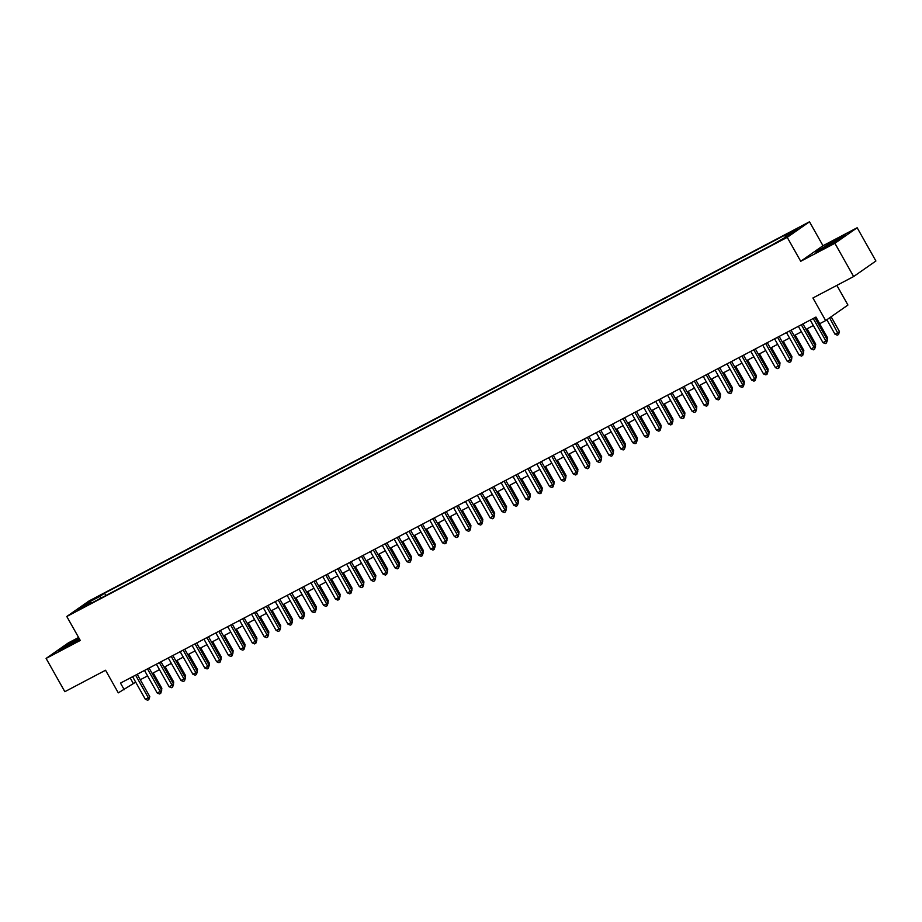 <?xml version="1.0" encoding="UTF-8"?>
<svg xmlns="http://www.w3.org/2000/svg" width="922" height="922" viewBox="0 0 922 922"><rect width="100%" height="100%" fill="white"/><g stroke="black" fill="none" stroke-linecap="round" stroke-linejoin="round"><path stroke-width="1.38" d="M77.805 610.445L83.994 606.699L77.805 610.445M78.612 637.482L68.366 642.876L46.1 658.423L64.84 691.684L105.557 670.248L118.293 692.86L135.684 682.153M809.493 221.787L89.054 600.948L66.787 616.495L787.227 237.346L809.493 221.787L822.989 245.725L800.711 261.283L834.894 243.293L857.16 227.746L822.989 245.725M857.16 227.746L875.9 260.995L853.634 276.542L812.916 297.979L825.651 320.591L847.929 305.032L836.853 285.382M834.894 243.293L853.634 276.542M825.651 320.591L819.704 323.714L815.958 317.064L120.494 683.087L124.24 689.737M784.322 237.957L775.702 242.97L784.53 238.337M91.785 602.942L91.186 602.527L86.968 605.477L771.737 245.091L789.025 235.26L798.175 228.875L785.106 235.755L789.313 232.817L104.543 593.203L100.337 596.142L100.521 598.343M91.186 602.527L78.105 609.419L87.256 603.023L100.337 596.142M800.711 261.283L787.227 237.346M46.1 658.423L80.283 640.444L66.787 616.495M140.271 679.745L147.578 675.895M152.165 673.486L159.46 669.649M164.047 667.228L171.354 663.391M175.941 660.97L183.236 657.132M187.823 654.712L195.13 650.874M199.717 648.454L207.012 644.616M211.599 642.196L218.906 638.358M223.493 635.949L230.788 632.1M235.387 629.691L242.682 625.842M247.269 623.433L254.564 619.584M259.163 617.175L266.458 613.337M271.045 610.917L278.34 607.079M282.939 604.659L290.234 600.821M294.821 598.401L302.116 594.563M306.715 592.143L314.01 588.305M318.597 585.885L325.904 582.047M330.491 579.638L337.786 575.789M342.373 573.38L349.68 569.531M354.267 567.122L361.562 563.284M366.149 560.864L373.456 557.026M378.043 554.606L385.338 550.768M389.925 548.348L397.232 544.51M401.819 542.09L409.114 538.252M413.701 535.832L421.008 531.994M425.595 529.585L432.891 525.736M437.477 523.327L444.784 519.478M449.371 517.069L456.667 513.22M461.265 510.811L468.56 506.973M473.147 504.553L480.443 500.715M485.041 498.295L492.336 494.457M496.923 492.037L504.219 488.199M508.817 485.779L516.113 481.941M520.7 479.521L527.995 475.683M532.593 473.274L539.889 469.425M544.476 467.016L551.782 463.167M556.369 460.758L563.665 456.92M568.252 454.5L575.558 450.662M580.145 448.242L587.441 444.404M592.028 441.984L599.335 438.146M603.922 435.726L611.217 431.888M615.804 429.468L623.111 425.63M627.698 423.221L634.993 419.372M639.58 416.963L646.887 413.114M651.474 410.705L658.769 406.856M663.367 404.447L670.663 400.609M675.25 398.189L682.545 394.351M687.144 391.931L694.439 388.093M699.026 385.673L706.321 381.835M710.92 379.415L718.215 375.577M722.802 373.156L730.097 369.319M734.696 366.91L741.991 363.061M746.578 360.652L753.885 356.802M758.472 354.394L765.767 350.544M770.354 348.136L777.661 344.298M782.248 341.878L789.543 338.04M794.13 335.62L801.437 331.782M806.024 329.361L813.319 325.524M817.906 323.103L819.036 322.516M130.198 677.981L133.264 683.433M785.233 237.265L785.106 235.755M105.857 595.531L104.543 593.203M87.256 603.023L88.408 603.991M837.28 238.971L815.751 252.029L838.697 239.951L845.393 235.271L837.453 239.271M78.946 638.082L57.867 650.897L79.718 639.442M813.216 318.505L825.939 341.071L822.966 342.638L810.254 320.072M814.841 317.652L827.437 340.022L825.939 341.071L826.469 342.949L825.282 343.583L822.966 342.638M827.437 340.022L826.469 342.949M826.85 319.75L834.998 334.225L837.971 332.669L839.481 331.609L831.114 316.776M839.481 331.609L838.513 334.548L829.616 317.825M838.513 334.548L837.314 335.17L834.998 334.225M834.894 242.106L839.366 239.098L834.641 241.184L825.755 246.22L822.124 248.813L827.414 246.335M817.526 251.222L837.222 239.374L843.814 236.378M77.01 640.974L79.649 639.326M79.327 638.75L68.101 644.939L64.24 647.682L69.53 645.193M59.642 650.091L79.119 638.37M801.333 324.763L814.045 347.329L811.072 348.896L798.36 326.33M802.947 323.91L815.555 346.28L814.045 347.329L814.575 349.208L813.388 349.841L811.072 348.896M815.555 346.28L814.575 349.208M789.439 331.021L802.163 353.587L799.19 355.154L786.478 332.588M791.064 330.168L803.661 352.538L802.163 353.587L802.693 355.466L801.506 356.088L799.19 355.154M803.661 352.538L802.693 355.466M777.557 337.279L790.269 359.845L787.296 361.401L774.584 338.847M779.171 336.426L791.779 358.785L790.269 359.845L790.799 361.724L789.612 362.346L787.296 361.401M791.779 358.785L790.799 361.724M765.663 343.537L778.387 366.103L775.414 367.659L762.69 345.093M767.288 342.684L779.885 365.043L778.387 366.103L778.917 367.982L777.73 368.604L775.414 367.659M779.885 365.043L778.917 367.982M826.608 338.547L827.587 337.867L818.967 322.55M827.587 337.867L827.311 339.792M814.725 344.805L815.705 344.125L807.073 328.808M815.705 344.125L815.417 346.038M802.832 351.063L803.811 350.383L795.179 335.066M803.811 350.383L803.535 352.296M790.949 357.321L791.929 356.641L783.297 341.324M791.929 356.641L791.641 358.554M753.781 349.795L766.493 372.35L763.52 373.917L750.808 351.351M755.395 348.942L768.003 371.301L766.493 372.35L767.023 374.24L765.836 374.862L763.52 373.917M768.003 371.301L767.023 374.24M779.055 363.579L780.035 362.899L771.403 347.582M780.035 362.899L779.758 364.812M741.887 356.042L754.611 378.608L751.637 380.175L738.914 357.609M743.512 355.201L756.109 377.559L754.611 378.608L755.141 380.498L753.954 381.12L751.637 380.175M756.109 377.559L755.141 380.498M767.173 369.837L768.153 369.157L759.521 353.841M768.153 369.157L767.865 371.07M730.005 362.3L742.717 384.866L739.744 386.433L727.032 363.867M731.619 361.459L744.227 383.817L742.717 384.866L743.247 386.756L742.06 387.378L739.744 386.433M744.227 383.817L743.247 386.756M755.279 376.095L756.259 375.415L747.627 360.099M756.259 375.415L755.982 377.329M718.111 368.558L730.823 391.124L727.861 392.691L715.138 370.125M719.736 367.705L732.333 390.075L730.823 391.124L731.365 393.003L730.178 393.636L727.861 392.691M732.333 390.075L731.365 393.003M743.397 382.353L744.377 381.662L735.744 366.357M744.377 381.662L744.089 383.587M706.229 374.816L718.941 397.382L715.968 398.949L703.256 376.383M707.842 373.963L720.439 396.333L718.941 397.382L719.471 399.261L718.284 399.894L715.968 398.949M720.439 396.333L719.471 399.261M731.503 388.611L732.483 387.92L723.851 372.603M732.483 387.92L732.206 389.845M694.335 381.074L707.047 403.64L704.085 405.207L691.362 382.642M695.96 380.221L708.557 402.591L707.047 403.64L707.589 405.519L706.402 406.153L704.085 405.207M708.557 402.591L707.589 405.519M719.621 394.858L720.589 394.178L711.968 378.861M720.589 394.178L720.312 396.103M682.453 387.332L695.165 409.898L692.192 411.454L679.479 388.9M684.066 386.479L696.663 408.849L695.165 409.898L695.695 411.777L694.508 412.399L692.192 411.454M696.663 408.849L695.695 411.777M707.727 401.116L708.707 400.436L700.075 385.119M708.707 400.436L708.43 402.349M670.559 393.59L683.271 416.156L680.298 417.712L667.586 395.158M672.173 392.737L684.781 415.096L683.271 416.156L683.813 418.035L682.626 418.657L680.298 417.712M684.781 415.096L683.813 418.035M695.845 407.374L696.813 406.694L688.192 391.377M696.813 406.694L696.536 408.607M658.677 399.848L671.389 422.414L668.415 423.97L655.703 401.404M660.29 398.995L672.887 421.354L671.389 422.414L671.919 424.293L670.732 424.915L668.415 423.97M672.887 421.354L671.919 424.293M683.951 413.632L684.931 412.952L676.299 397.636M684.931 412.952L684.654 414.865M646.783 406.106L659.495 428.661L656.522 430.228L643.81 407.662M648.397 405.254L661.005 427.612L659.495 428.661L660.037 430.551L658.838 431.173L656.522 430.228M661.005 427.612L660.037 430.551M672.069 419.89L673.037 419.21L664.416 403.894M673.037 419.21L672.76 421.123M634.901 412.353L647.613 434.919L644.639 436.486L631.927 413.92M636.514 411.512L649.111 433.87L647.613 434.919L648.143 436.809L646.956 437.431L644.639 436.486M649.111 433.87L648.143 436.809M660.175 426.148L661.155 425.468L652.522 410.152M661.155 425.468L660.867 427.382M623.007 418.611L635.719 441.177L632.746 442.744L620.033 420.178M624.62 417.758L637.229 440.128L635.719 441.177L636.261 443.067L635.062 443.689L632.746 442.744M637.229 440.128L636.261 443.067M648.293 432.406L649.261 431.715L640.64 416.41M649.261 431.715L648.984 433.64M611.125 424.869L623.837 447.435L620.863 449.002L608.151 426.437M612.738 424.016L625.335 446.386L623.837 447.435L624.367 449.314L623.18 449.948L620.863 449.002M625.335 446.386L624.367 449.314M636.399 438.665L637.379 437.973L628.746 422.668M637.379 437.973L637.09 439.898M599.231 431.127L611.943 453.693L608.969 455.261L596.257 432.695M600.844 430.274L613.453 452.644L611.943 453.693L612.485 455.572L611.286 456.206L608.969 455.261M613.453 452.644L612.485 455.572M624.505 444.911L625.485 444.231L616.864 428.914M625.485 444.231L625.208 446.156M587.337 437.385L600.061 459.951L597.087 461.519L584.375 438.953M588.962 436.532L601.559 458.902L600.061 459.951L600.591 461.83L599.404 462.464L597.087 461.519M601.559 458.902L600.591 461.83M612.623 451.169L613.603 450.489L604.97 435.172M613.603 450.489L613.314 452.414M575.455 443.643L588.167 466.209L585.193 467.765L572.481 445.211M577.068 442.791L589.677 465.161L588.167 466.209L588.697 468.088L587.51 468.71L585.193 467.765M589.677 465.161L588.697 468.088M600.729 457.427L601.709 456.747L593.077 441.431M601.709 456.747L601.432 458.66M563.561 449.901L576.285 472.467L573.311 474.023L560.599 451.457M565.186 449.049L577.783 471.407L576.285 472.467L576.815 474.346L575.628 474.968L573.311 474.023M577.783 471.407L576.815 474.346M588.847 463.685L589.826 463.005L581.194 447.689M589.826 463.005L589.538 464.918M551.679 456.16L564.391 478.714L561.417 480.281L548.705 457.715M553.292 455.307L565.901 477.665L564.391 478.714L564.921 480.604L563.734 481.226L561.417 480.281M565.901 477.665L564.921 480.604M576.953 469.943L577.933 469.263L569.3 453.947M577.933 469.263L577.656 471.177M539.785 462.418L552.509 484.972L549.535 486.539L536.811 463.973M541.41 461.565L554.007 483.923L552.509 484.972L553.039 486.862L551.852 487.484L549.535 486.539M554.007 483.923L553.039 486.862M565.071 476.201L566.05 475.522L557.418 460.205M566.05 475.522L565.762 477.435M527.903 468.664L540.615 491.23L537.641 492.797L524.929 470.232M529.516 467.823L542.124 490.181L540.615 491.23L541.145 493.12L539.958 493.743L537.641 492.797M542.124 490.181L541.145 493.12M553.177 482.46L554.157 481.78L545.524 466.463M554.157 481.78L553.88 483.693M516.009 474.922L528.721 497.488L525.759 499.056L513.035 476.49M517.634 474.069L530.231 496.439L528.721 497.488L529.263 499.378L528.076 500.001L525.759 499.056M530.231 496.439L529.263 499.378M504.127 481.18L516.839 503.746L513.865 505.314L501.153 482.748M505.74 480.327L518.348 502.697L516.839 503.746L517.369 505.625L516.182 506.259L513.865 505.314M518.348 502.697L517.369 505.625M492.233 487.438L504.945 510.004L501.983 511.572L489.259 489.006M493.858 486.586L506.455 508.956L504.945 510.004L505.487 511.883L504.299 512.517L501.983 511.572M506.455 508.956L505.487 511.883M541.295 488.718L542.274 488.026L533.642 472.721M542.274 488.026L541.986 489.951M529.401 494.976L530.38 494.284L521.748 478.967M530.38 494.284L530.104 496.209M517.519 501.222L518.498 500.542L509.866 485.226M518.498 500.542L518.21 502.467M480.35 493.696L493.063 516.262L490.089 517.818L477.377 495.264M481.964 492.844L494.561 515.214L493.063 516.262L493.593 518.141L492.406 518.763L490.089 517.818M494.561 515.214L493.593 518.141M505.625 507.48L506.604 506.8L497.972 491.484M506.604 506.8L506.328 508.714M468.457 499.955L481.169 522.52L478.195 524.076L465.483 501.522M470.082 499.102L482.679 521.46L481.169 522.52L481.71 524.399L480.523 525.021L478.195 524.076M482.679 521.46L481.71 524.399M493.743 513.738L494.711 513.058L486.09 497.742M494.711 513.058L494.434 514.972M456.574 506.213L469.286 528.779L466.313 530.334L453.601 507.768M458.188 505.36L470.785 527.718L469.286 528.779L469.817 530.657L468.63 531.279L466.313 530.334M470.785 527.718L469.817 530.657M481.849 519.996L482.828 519.317L474.196 504M482.828 519.317L482.552 521.23M444.681 512.471L457.393 535.025L454.419 536.592L441.707 514.027M446.294 511.618L458.902 533.976L457.393 535.025L457.934 536.915L456.747 537.538L454.419 536.592M458.902 533.976L457.934 536.915M469.966 526.255L470.935 525.575L462.314 510.258M470.935 525.575L470.658 527.488M432.798 518.717L445.51 541.283L442.537 542.851L429.825 520.285M434.412 517.876L447.009 540.234L445.51 541.283L446.041 543.173L444.853 543.796L442.537 542.851M447.009 540.234L446.041 543.173M458.073 532.513L459.052 531.833L450.42 516.516M459.052 531.833L458.764 533.746M420.905 524.975L433.617 547.541L430.643 549.109L417.931 526.543M422.518 524.122L435.126 546.492L433.617 547.541L434.158 549.431L432.96 550.054L430.643 549.109M435.126 546.492L434.158 549.431M446.19 538.771L447.158 538.079L438.538 522.774M447.158 538.079L446.882 540.004M409.022 531.233L421.734 553.799L418.761 555.367L406.049 532.801M410.636 530.38L423.233 552.751L421.734 553.799L422.264 555.678L421.077 556.312L418.761 555.367M423.233 552.751L422.264 555.678M434.297 545.029L435.276 544.337L426.644 529.032M435.276 544.337L434.988 546.262M397.128 537.491L409.841 560.057L406.867 561.625L394.155 539.059M398.742 536.639L411.35 559.009L409.841 560.057L410.382 561.936L409.184 562.57L406.867 561.625M411.35 559.009L410.382 561.936M422.414 551.275L423.382 550.595L414.762 535.279M423.382 550.595L423.106 552.52M385.235 543.75L397.958 566.315L394.985 567.883L382.273 545.317M386.86 542.897L399.457 565.267L397.958 566.315L398.488 568.194L397.301 568.828L394.985 567.883M399.457 565.267L398.488 568.194M410.521 557.533L411.5 556.853L402.868 541.537M411.5 556.853L411.212 558.778M373.352 550.008L386.064 572.574L383.091 574.129L370.379 551.575M374.966 549.155L387.574 571.525L386.064 572.574L386.595 574.452L385.408 575.074L383.091 574.129M387.574 571.525L386.595 574.452M398.627 563.791L399.606 563.112L390.986 547.795M399.606 563.112L399.33 565.025M361.459 556.266L374.182 578.832L371.209 580.387L358.497 557.822M363.084 555.413L375.68 577.771L374.182 578.832L374.712 580.71L373.525 581.333L371.209 580.387M375.68 577.771L374.712 580.71M386.744 570.05L387.724 569.37L379.092 554.053M387.724 569.37L387.436 571.283M349.576 562.524L362.288 585.078L359.315 586.646L346.603 564.08M351.19 561.671L363.798 584.029L362.288 585.078L362.819 586.968L361.631 587.591L359.315 586.646M363.798 584.029L362.819 586.968M374.851 576.308L375.83 575.628L367.198 560.311M375.83 575.628L375.554 577.541M337.683 568.782L350.406 591.336L347.433 592.904L334.709 570.338M339.308 567.929L351.904 590.287L350.406 591.336L350.936 593.226L349.749 593.849L347.433 592.904M351.904 590.287L350.936 593.226M362.968 582.566L363.948 581.886L355.316 566.569M363.948 581.886L363.66 583.799M325.8 575.028L338.512 597.594L335.539 599.162L322.827 576.596M327.414 574.187L340.022 596.546L338.512 597.594L339.042 599.484L337.855 600.107L335.539 599.162M340.022 596.546L339.042 599.484M351.075 588.824L352.054 588.144L343.422 572.827M352.054 588.144L351.778 590.057M313.906 581.286L326.63 603.852L323.657 605.42L310.933 582.854M315.531 580.434L328.128 602.804L326.63 603.852L327.16 605.742L325.973 606.365L323.657 605.42M328.128 602.804L327.16 605.742M339.192 595.082L340.172 594.39L331.54 579.085M340.172 594.39L339.884 596.315M302.024 587.545L314.736 610.11L311.763 611.678L299.051 589.112M303.638 586.692L316.246 609.062L314.736 610.11L315.266 611.989L314.079 612.623L311.763 611.678M316.246 609.062L315.266 611.989M327.298 601.34L328.278 600.648L319.646 585.343M328.278 600.648L328.002 602.573M290.13 593.803L302.842 616.369L299.88 617.936L287.157 595.37M291.755 592.95L304.352 615.32L302.842 616.369L303.384 618.247L302.197 618.881L299.88 617.936M304.352 615.32L303.384 618.247M315.416 607.586L316.396 606.907L307.764 591.59M316.396 606.907L316.108 608.831M278.248 600.061L290.96 622.627L287.987 624.194L275.275 601.628M279.862 599.208L292.458 621.578L290.96 622.627L291.49 624.505L290.303 625.128L287.987 624.194M292.458 621.578L291.49 624.505M303.522 613.845L304.502 613.165L295.87 597.848M304.502 613.165L304.225 615.078M266.354 606.319L279.066 628.885L276.104 630.441L263.381 607.886M267.979 605.466L280.576 627.824L279.066 628.885L279.608 630.763L278.421 631.386L276.104 630.441M280.576 627.824L279.608 630.763M291.64 620.103L292.608 619.423L283.988 604.106M292.608 619.423L292.332 621.336M254.472 612.577L267.184 635.143L264.211 636.699L251.499 614.133M256.086 611.724L268.682 634.082L267.184 635.143L267.714 637.021L266.527 637.644L264.211 636.699M268.682 634.082L267.714 637.021M279.746 626.361L280.726 625.681L272.094 610.364M280.726 625.681L280.449 627.594M242.578 618.835L255.29 641.389L252.317 642.957L239.605 620.391M244.192 617.982L256.8 640.341L255.29 641.389L255.832 643.279L254.645 643.902L252.317 642.957M256.8 640.341L255.832 643.279M267.864 632.619L268.832 631.939L260.211 616.622M268.832 631.939L268.556 633.852M230.696 625.081L243.408 647.647L240.435 649.215L227.722 626.649M232.309 624.24L244.906 646.599L243.408 647.647L243.938 649.537L242.751 650.16L240.435 649.215M244.906 646.599L243.938 649.537M255.97 638.877L256.95 638.197L248.318 622.88M256.95 638.197L256.673 640.11M218.802 631.34L231.514 653.905L228.541 655.473L215.829 632.907M220.416 630.487L233.024 652.857L231.514 653.905L232.056 655.796L230.857 656.418L228.541 655.473M233.024 652.857L232.056 655.796M244.088 645.135L245.056 644.443L236.435 629.138M245.056 644.443L244.779 646.368M206.92 637.598L219.632 660.164L216.658 661.731L203.946 639.165M208.533 636.745L221.13 659.115L219.632 660.164L220.162 662.042L218.975 662.676L216.658 661.731M221.13 659.115L220.162 662.042M232.194 651.393L233.174 650.702L224.542 635.396M233.174 650.702L232.886 652.626M195.026 643.856L207.738 666.422L204.765 667.989L192.053 645.423M196.64 643.003L209.248 665.373L207.738 666.422L208.28 668.3L207.081 668.934L204.765 667.989M209.248 665.373L208.28 668.3M220.312 657.64L221.28 656.96L212.659 641.643M221.28 656.96L221.003 658.884M183.144 650.114L195.856 672.68L192.882 674.247L180.17 651.681M184.757 649.261L197.354 671.631L195.856 672.68L196.386 674.558L195.199 675.192L192.882 674.247M197.354 671.631L196.386 674.558M208.418 663.898L209.398 663.218L200.766 647.901M209.398 663.218L209.11 665.142M171.25 656.372L183.962 678.938L180.989 680.494L168.277 657.939M172.863 655.519L185.472 677.889L183.962 678.938L184.504 680.816L183.305 681.439L180.989 680.494M185.472 677.889L184.504 680.816M196.524 670.156L197.504 669.476L188.883 654.159M197.504 669.476L197.227 671.389M159.356 662.63L172.08 685.196L169.106 686.752L156.394 664.186M160.981 661.777L173.578 684.136L172.08 685.196L172.61 687.074L171.423 687.697L169.106 686.752M173.578 684.136L172.61 687.074M184.642 676.414L185.622 675.734L176.989 660.417M185.622 675.734L185.334 677.647M147.474 668.888L160.186 691.454L157.213 693.01L144.5 670.444M149.087 668.035L161.696 690.394L160.186 691.454L160.716 693.332L159.529 693.955L157.213 693.01M161.696 690.394L160.716 693.332M172.748 682.672L173.728 681.992L165.096 666.675M173.728 681.992L173.451 683.905M135.58 675.146L148.304 697.7L145.33 699.268L132.618 676.702M137.205 674.293L149.802 696.652L148.304 697.7L148.834 699.591L147.647 700.213L145.33 699.268M149.802 696.652L148.834 699.591M160.866 688.93L161.846 688.25L153.213 672.933M161.846 688.25L161.557 690.163"/></g></svg>
